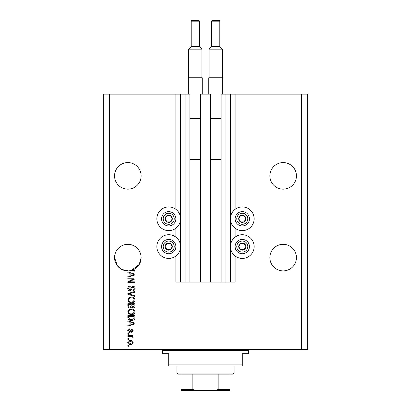<?xml version="1.0" encoding="UTF-8"?>
<svg xmlns="http://www.w3.org/2000/svg" width="411" height="411" viewBox="0 0 411 411"><rect width="100%" height="100%" fill="white"/><g stroke="black" fill="none" stroke-linecap="round" stroke-linejoin="round"><path stroke-width="0.62" d="M200.696 282.136L210.304 282.136L210.304 94.119L200.696 94.119L200.696 282.136L189.867 282.136L189.867 94.119L175.867 94.119L175.867 209.333M175.867 228.233L175.867 237.126M175.867 256.027L175.867 282.136L180.979 282.136L180.979 94.119M185.063 94.119L185.063 282.136L180.979 282.136M189.867 282.136L185.063 282.136M225.937 94.119L225.937 282.136L230.021 282.136L230.021 94.119L221.133 94.119L221.133 282.136L210.304 282.136M225.937 282.136L221.133 282.136M230.021 94.119L230.432 94.119L230.432 282.136L230.021 282.136M235.133 256.027L235.133 282.136L230.432 282.136M301.551 94.119L301.551 349.576L307.685 349.576L307.685 94.119L235.133 94.119L235.133 209.333M235.133 228.233L235.133 237.126M235.133 94.119L230.432 94.119M296.444 175.867A13.286 13.286 0 0 0 283.158 162.581A13.286 13.286 0 0 0 269.873 175.867A13.286 13.286 0 0 0 283.158 189.152A13.286 13.286 0 0 0 296.444 175.867M141.127 175.867A13.286 13.286 0 0 0 127.842 162.581A13.286 13.286 0 0 0 114.556 175.867A13.286 13.286 0 0 0 127.842 189.152A13.286 13.286 0 0 0 141.127 175.867M296.444 257.615A13.286 13.286 0 0 0 283.158 244.329A13.286 13.286 0 0 0 269.873 257.615A13.286 13.286 0 0 0 283.158 270.895A13.286 13.286 0 0 0 296.444 257.615M141.127 257.615A13.286 13.286 0 0 0 127.842 244.329A13.286 13.286 0 0 0 114.556 257.615L117.371 265.789L122 269.544L128.489 270.88L122 269.544L117.371 265.789L114.556 257.615A13.286 13.286 0 0 0 131.325 270.433A13.286 13.286 0 0 0 141.127 257.615L139.237 264.437L131.325 270.433L134.993 270.433L134.993 271.178L128.489 270.88M242.285 206.928A11.852 11.852 0 0 0 230.432 218.786A11.852 11.852 0 0 0 242.285 230.638A11.852 11.852 0 0 0 254.137 218.786A11.852 11.852 0 0 0 242.285 206.928M242.285 234.722A11.852 11.852 0 0 1 254.137 246.579A11.852 11.852 0 0 1 242.285 258.432A11.852 11.852 0 0 1 230.432 246.579A11.852 11.852 0 0 1 242.285 234.722M168.715 230.638A11.852 11.852 0 0 1 156.863 218.786A11.852 11.852 0 0 1 168.715 206.928A11.852 11.852 0 0 1 180.568 218.786A11.852 11.852 0 0 1 168.715 230.638M168.715 258.432A11.852 11.852 0 0 0 180.568 246.579A11.852 11.852 0 0 0 168.715 234.722A11.852 11.852 0 0 0 156.863 246.579A11.852 11.852 0 0 0 168.715 258.432M133.534 278.792L127.842 278.792L127.842 278.052L134.993 278.052L134.993 278.843L129.29 281.859L134.993 281.859L134.993 282.604L127.842 282.604L127.842 281.807L133.534 278.792M129.83 290.777C128.484 290.644 127.79 289.894 127.749 288.522C127.842 287.017 128.648 286.22 130.164 286.133L130.256 286.873C129.208 286.97 128.653 287.541 128.586 288.589L129.809 290.032L131.16 288.245C131.35 287.084 132.008 286.441 133.128 286.318C134.387 286.426 135.039 287.114 135.085 288.394C135.019 289.755 134.31 290.485 132.948 290.592L132.856 289.847L134.253 288.419L133.113 287.058L132.383 287.294L131.541 289.673L129.83 290.777M134.993 296.562L127.842 294.312L127.842 293.541L134.993 291.404L134.993 292.17L128.679 293.886L134.993 295.792L134.993 296.562M127.749 299.927L128.869 297.816L131.325 297.091C133.452 297.004 134.705 297.954 135.085 299.932C134.716 301.869 133.493 302.815 131.412 302.758L128.843 302.028L127.749 299.927M127.749 311.815L128.869 309.709L131.325 308.985C133.452 308.897 134.705 309.843 135.085 311.821C134.716 313.763 133.493 314.703 131.412 314.651L128.843 313.922L127.749 311.815M129.979 322.27L127.842 321.649L127.842 320.873L134.993 323.159L134.993 323.883L127.842 326.17L127.842 325.394L129.979 324.772L129.979 322.27M128.864 346.232L127.842 346.232L127.842 345.492L128.864 345.492L128.864 346.232M301.551 349.576L103.315 349.576L103.315 94.119L109.449 94.119L109.449 349.576M175.867 94.119L109.449 94.119M130.498 344.469C128.946 344.567 128.032 343.899 127.749 342.471C128.026 341.063 128.92 340.395 130.441 340.472C131.967 340.39 132.866 341.058 133.138 342.471C132.871 343.863 131.993 344.531 130.498 344.469M128.864 339.358L127.842 339.358L127.842 338.618L128.864 338.618L128.864 339.358M130.539 336.388L127.842 336.388L127.842 335.643L133.046 335.643L133.046 336.388L132.214 336.388L133.138 337.267L132.856 337.965L132.116 337.688L132.208 337.184L131.602 336.517L130.539 336.388M128.864 334.251L127.842 334.251L127.842 333.506L128.864 333.506L128.864 334.251M129.424 332.391C128.345 332.309 127.79 331.723 127.749 330.634C127.806 329.586 128.36 328.995 129.419 328.862L129.511 329.607L128.494 330.685L129.301 331.646L131.654 328.954L133.138 330.603L131.648 332.299L131.556 331.554L132.393 330.629L131.756 329.699L129.424 332.391M131.458 320.41C129.337 320.539 128.134 319.63 127.842 317.688L127.842 315.576L134.993 315.576L134.865 318.731C134.114 319.969 132.979 320.523 131.458 320.41M129.943 308.055C128.551 307.993 127.852 307.274 127.842 305.892L127.842 303.688L134.993 303.688L134.993 305.907C134.988 307.109 134.387 307.762 133.195 307.87L131.695 307.068L129.943 308.055M129.979 273.315L127.842 272.693L127.842 271.918L134.993 274.204L134.993 274.928L127.842 277.214L127.842 276.444L129.979 275.817L129.979 273.315M132.393 342.45L130.446 341.217L128.494 342.491L130.446 343.724L132.393 342.45M132.897 323.19L130.816 322.517L130.816 324.526L134.248 323.519L132.897 323.19M134.161 316.321L128.679 316.321L128.679 317.595L129.722 319.383L131.469 319.666L134.017 318.587L134.161 316.321M134.253 311.826C133.94 310.31 132.964 309.611 131.309 309.724C129.773 309.678 128.864 310.372 128.586 311.81C128.884 313.29 129.835 313.989 131.433 313.906L133.051 313.593L134.253 311.826M134.161 304.433L132.023 304.433L132.09 306.472L133.077 307.125L134.161 305.645L134.161 304.433M131.186 304.433L128.679 304.433L128.766 306.627L129.938 307.31L131.186 305.799L131.186 304.433M134.253 299.938C133.94 298.422 132.964 297.723 131.309 297.836C129.773 297.79 128.864 298.484 128.586 299.922C128.884 301.397 129.835 302.095 131.433 302.018L133.051 301.705L134.253 299.938M132.897 274.235L130.816 273.562L130.816 275.57L134.248 274.563L132.897 274.235M171.813 220.573A3.576 3.576 0 0 0 166.928 215.688A3.576 3.576 0 0 0 166.928 221.883A3.576 3.576 0 0 0 171.813 220.573M171.397 220.332L172.291 218.786L170.503 215.688L166.928 215.688L165.14 218.786L166.928 221.883L170.503 221.883L171.397 220.332M162.52 215.21A7.151 7.151 0 0 1 172.291 212.59A7.151 7.151 0 0 1 174.911 222.361A7.151 7.151 0 0 1 165.14 224.976A7.151 7.151 0 0 1 162.52 215.21A7.151 7.151 0 0 0 165.14 224.976A7.151 7.151 0 0 0 174.911 222.361M172.291 218.786L170.503 215.688L166.928 215.688L165.14 218.786L166.928 221.883L170.503 221.883L172.291 218.786M245.382 220.573A3.576 3.576 0 0 0 240.497 215.688A3.576 3.576 0 0 0 240.497 221.883A3.576 3.576 0 0 0 245.382 220.573M244.966 220.332L245.86 218.786L244.072 215.688L240.497 215.688L238.709 218.786L240.497 221.883L244.072 221.883L244.966 220.332M236.089 215.21A7.151 7.151 0 0 1 245.86 212.59A7.151 7.151 0 0 1 248.48 222.361A7.151 7.151 0 0 1 238.709 224.976A7.151 7.151 0 0 1 236.089 215.21A7.151 7.151 0 0 0 238.709 224.976A7.151 7.151 0 0 0 248.48 222.361M245.86 218.786L244.072 215.688L240.497 215.688L238.709 218.786L240.497 221.883L244.072 221.883L245.86 218.786M245.382 248.367A3.576 3.576 0 0 0 240.497 243.482A3.576 3.576 0 0 0 240.497 249.672A3.576 3.576 0 0 0 245.382 248.367M244.966 248.126L245.86 246.579L244.072 243.482L240.497 243.482L238.709 246.579L240.497 249.672L244.072 249.672L244.966 248.126M236.089 242.999A7.151 7.151 0 0 1 245.86 240.384A7.151 7.151 0 0 1 248.48 250.155A7.151 7.151 0 0 1 238.709 252.77A7.151 7.151 0 0 1 236.089 242.999A7.151 7.151 0 0 0 238.709 252.77A7.151 7.151 0 0 0 248.48 250.155M244.072 249.672L245.86 246.579L244.072 243.482L240.497 243.482L238.709 246.579L240.497 249.672M171.813 248.367A3.576 3.576 0 0 0 166.928 243.482A3.576 3.576 0 0 0 166.928 249.672A3.576 3.576 0 0 0 171.813 248.367M171.397 248.126L172.291 246.579L170.503 243.482L166.928 243.482L165.14 246.579L166.928 249.672L170.503 249.672L171.397 248.126M162.52 242.999A7.151 7.151 0 0 1 172.291 240.384A7.151 7.151 0 0 1 174.911 250.155A7.151 7.151 0 0 1 165.14 252.77A7.151 7.151 0 0 1 162.52 242.999A7.151 7.151 0 0 0 165.14 252.77A7.151 7.151 0 0 0 174.911 250.155M170.503 249.672L172.291 246.579L170.503 243.482L166.928 243.482L165.14 246.579L166.928 249.672M161.564 349.576A1.022 1.022 0 0 1 162.581 350.598L162.581 353.666L168.715 353.666L168.715 364.906L242.285 364.906L242.285 353.666L248.419 353.666L248.419 350.598L162.581 350.598M249.436 349.576A1.022 1.022 0 0 0 248.419 350.598M242.285 364.906L242.285 365.929L168.715 365.929L168.715 364.906M225.017 390.45L185.983 390.45L225.017 390.45M234.111 373.08L233.088 374.102L177.912 374.102L176.889 373.08L234.111 373.08L234.111 365.929M176.889 373.08L176.889 365.929M230.021 374.102L230.021 390.09M230.021 390.45L180.979 390.45L180.979 389.428L180.979 390.45M215.718 390.45L218.138 389.428L230.021 389.428M218.138 374.102L218.138 389.428M192.862 374.102L192.862 389.428L195.282 390.45M180.979 374.102L180.979 389.428L192.862 389.428M199.371 46.607L199.371 21.161A0.611 0.611 0 0 0 198.754 20.55L191.809 20.55A0.611 0.611 0 0 0 191.192 21.161L191.192 46.607L199.371 46.607L201.924 49.161L188.639 49.161L188.639 77.771M191.192 46.607L188.639 49.161M188.336 94.119L188.336 77.771L202.233 77.771L202.233 94.119M201.924 49.161L201.924 77.771M189.867 159.519L200.696 159.519M189.867 118.645L200.696 118.645M219.808 46.607L219.808 21.161A0.611 0.611 0 0 0 219.191 20.55L212.246 20.55A0.611 0.611 0 0 0 211.629 21.161L211.629 46.607L219.808 46.607L222.361 49.161L209.076 49.161L209.076 77.771M211.629 46.607L209.076 49.161M208.767 94.119L208.767 77.771L222.664 77.771L222.664 94.119M222.361 49.161L222.361 77.771M210.304 159.519L221.133 159.519M210.304 118.645L221.133 118.645M180.568 94.119L180.568 282.136M173.493 221.544A5.518 5.518 0 0 0 171.474 214.003A5.518 5.518 0 0 0 163.938 216.027A5.518 5.518 0 0 0 165.957 223.563A5.518 5.518 0 0 0 173.493 221.544M247.062 221.544A5.518 5.518 0 0 0 245.043 214.003A5.518 5.518 0 0 0 237.507 216.027A5.518 5.518 0 0 0 239.526 223.563A5.518 5.518 0 0 0 247.062 221.544M247.062 249.338A5.518 5.518 0 0 0 245.043 241.796A5.518 5.518 0 0 0 237.507 243.821A5.518 5.518 0 0 0 239.526 251.357A5.518 5.518 0 0 0 247.062 249.338M173.493 249.338A5.518 5.518 0 0 0 171.474 241.796A5.518 5.518 0 0 0 163.938 243.821A5.518 5.518 0 0 0 165.957 251.357A5.518 5.518 0 0 0 173.493 249.338M199.371 21.161L191.192 21.161M219.808 21.161L211.629 21.161"/></g></svg>
